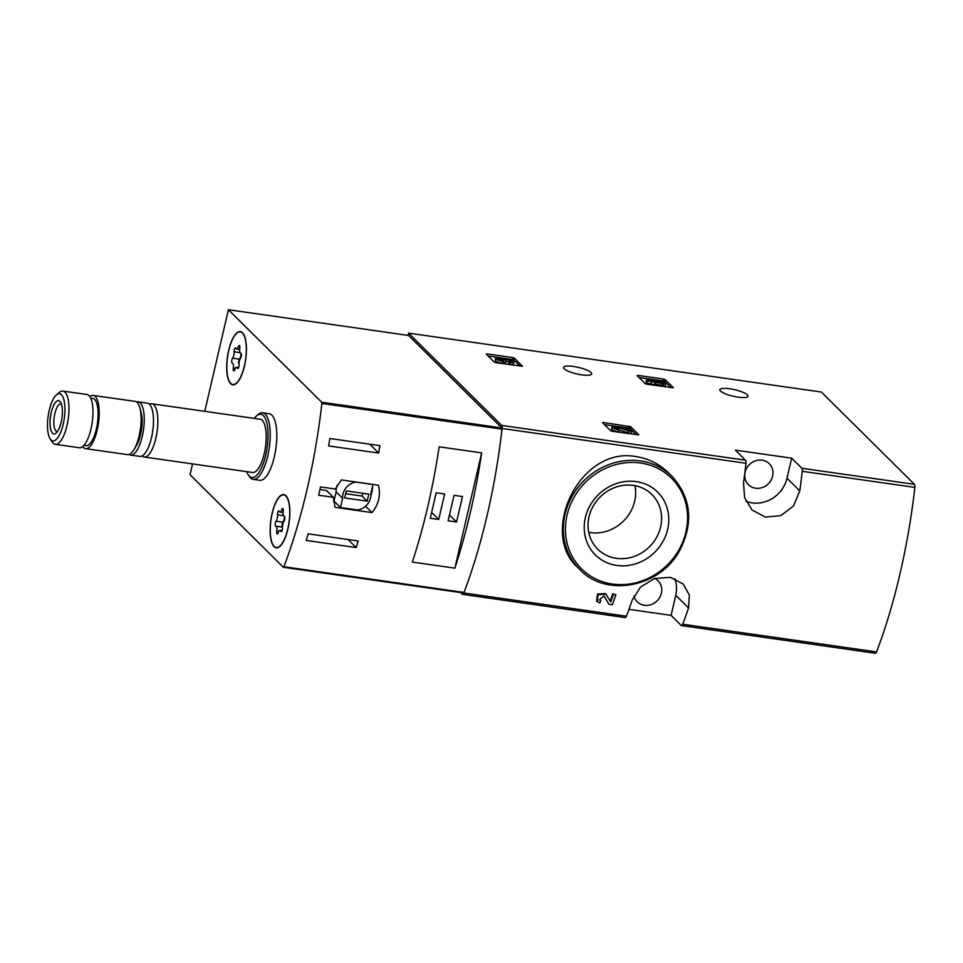 <?xml version="1.0" encoding="UTF-8"?>
<svg xmlns="http://www.w3.org/2000/svg" width="963" height="963" viewBox="0 0 963 963"><rect width="100%" height="100%" fill="white"/><g stroke="black" fill="none" stroke-linecap="round" stroke-linejoin="round"><path stroke-width="1.44" d="M646.859 384.225L645.21 383.647L637.121 375.63L637.975 375.414L663.615 379.073L665.264 379.651L673.414 387.8L646.859 384.225M735.383 450.13L745.555 460.218A3.358 1.156 98.1 0 1 745.988 463.287A265.583 90.895 98.1 0 1 743.508 482.884L744.64 497.69L751.947 509.921L765.392 517.119L780.812 515.614L793.512 505.996L799.796 490.913A265.583 90.895 -81.9 0 0 802.275 471.316A3.358 1.156 -81.9 0 0 801.842 468.247L791.67 458.159L735.383 450.13M408.059 335.365L408.589 333.138L821.355 392.037L914.417 484.317A3.358 1.156 98.1 0 1 914.85 487.386A265.583 90.895 98.1 0 1 876.559 651.903A3.358 1.156 98.1 0 1 875.403 653.263L681.527 625.601A3.358 1.156 -81.9 0 0 682.683 624.241A265.583 90.895 -81.9 0 0 688.545 607.99L689.364 595.11L683.261 584.072L670.272 577.331L654.539 578.522L640.648 586.961L632.258 599.961A265.583 90.895 98.1 0 1 626.395 616.212A3.358 1.156 98.1 0 1 625.24 617.572L462.625 594.364A3.358 1.156 98.1 0 1 462.36 594.219L460.711 592.582M408.589 333.138L501.651 425.405A3.358 1.156 98.1 0 1 502.084 428.475A265.583 90.895 98.1 0 1 463.793 593.003A3.358 1.156 98.1 0 1 462.625 594.364M747.396 394.89A14.457 3.346 -166.9 0 1 748.022 396.238A14.457 3.346 -166.9 0 1 733.192 396.226A14.457 3.346 -166.9 0 1 719.867 389.69A14.457 3.346 -166.9 0 1 732.181 389.172A14.457 3.346 -166.9 0 1 747.396 394.89M591.041 372.573A14.457 3.346 -166.9 0 1 591.679 373.933A14.457 3.346 -166.9 0 1 576.837 373.921A14.457 3.346 -166.9 0 1 563.511 367.372A14.457 3.346 -166.9 0 1 575.826 366.855A14.457 3.346 -166.9 0 1 591.041 372.573M495.945 362.69L494.296 362.112L486.207 354.095L487.061 353.878L512.701 357.538L514.35 358.116L522.5 366.265L495.945 362.69M612.251 431.304L610.614 430.726L602.525 422.709L603.38 422.492L630.669 426.717L638.818 434.867L612.251 431.304M615.839 594.725L613.347 594.364A267.594 91.593 98.1 0 1 610.759 601.923L606.064 594.243L598.119 594.592L597.229 601.634L599.913 602.922A267.594 91.593 -81.9 0 0 600.731 600.611L599.299 599.925L604.018 595.977L608.941 604.21L612.396 604.704A267.594 91.593 -81.9 0 0 615.839 594.725L612.733 593.762A265.583 90.895 98.1 0 1 610.241 601.032M604.355 596.41L608.941 604.21M605.45 593.629L597.517 593.978L596.615 601.02M668.755 473.098C659.535 464.058 648.653 458.557 636.11 456.606C579.919 445.869 538.413 532.996 578.017 567.761L579.858 569.59A65.556 59.694 -45.2 0 1 571.95 496.511A65.556 59.694 -45.2 0 1 640.467 460.928A65.556 59.694 -45.2 0 1 672.174 476.492L668.755 473.11M628.947 609.35L671.079 615.369L681.25 625.456A3.358 1.156 -81.9 0 0 681.527 625.601M600.731 600.611L600.118 599.997M613.347 594.364L612.733 593.762M636.254 481.62A44.226 40.277 -45.2 0 1 657.26 549.572A44.226 40.277 -45.2 0 1 585.998 539.4A44.226 40.277 -45.2 0 1 636.254 481.62M633.305 485.4A38.472 35.029 -45.2 0 1 651.903 494.537A38.472 35.029 -45.2 0 1 649.7 546.527A38.472 35.029 -45.2 0 1 597.722 549.175A38.472 35.029 -45.2 0 1 593.088 506.285A38.472 35.029 -45.2 0 1 633.305 485.4M634.966 485.677A38.472 35.029 -45.2 0 1 588.73 532.31M762.118 460.194A14.794 13.47 -45.2 0 1 769.268 463.709A14.794 13.47 -45.2 0 1 768.414 483.691A14.794 13.47 -45.2 0 1 748.444 484.714A14.794 13.47 -45.2 0 1 746.65 468.223A14.794 13.47 -45.2 0 1 762.118 460.194M654.756 578.462A14.794 13.47 -45.2 0 1 658.018 580.785A14.794 13.47 -45.2 0 1 657.175 600.768A14.794 13.47 -45.2 0 1 637.193 601.791A14.794 13.47 -45.2 0 1 633.907 596.073M671.079 615.369L675.749 595.303A30.25 27.554 134.8 0 0 674.678 578.607M745.94 501.205A30.25 27.554 134.8 0 0 787 478.226L791.67 458.159M488.145 356.009L512.256 359.452L513.905 360.018L520.068 366.133M502.915 361.342A5.754 1.336 -166.9 0 1 495.632 358.368L495.187 360.282A5.754 1.336 -166.9 0 0 502.469 363.256L502.915 361.342L502.132 360.559A3.07 0.71 -166.9 0 1 498.244 358.982A3.07 0.71 -166.9 0 1 499.027 358.693A2.684 0.626 -166.9 0 1 503.444 359.909L505.948 360.258A2.684 0.626 -166.9 0 1 505.828 360.006A2.684 0.626 -166.9 0 1 509.006 360.126A3.07 0.71 -166.9 0 1 511.341 361.39A3.07 0.71 -166.9 0 1 509.258 361.582L510.041 362.365L509.596 364.279L508.813 363.496L509.258 361.582M502.842 361.679A2.684 0.626 -166.9 0 1 502.999 361.811L503.444 359.909M506.213 360.523L505.768 362.437L502.999 361.811M503.276 362.076L503.709 360.174M505.936 361.679A2.684 0.626 -166.9 0 1 508.56 362.028A3.07 0.71 -166.9 0 1 509.114 362.196M495.632 358.368A5.754 1.336 -166.9 0 1 503.541 358.934A5.754 1.336 -166.9 0 1 509.993 359.741A5.754 1.336 -166.9 0 1 513.953 361.992L513.508 363.906A5.754 1.336 -166.9 0 1 509.596 364.279M513.953 361.992A5.754 1.336 -166.9 0 1 510.041 362.365M639.047 377.544L663.17 380.987L664.819 381.553L670.982 387.668M655.045 382.576L654.599 384.49L651.036 383.984L646.739 382.744L647.184 380.83L665.746 384.105L663.495 381.878L646.402 380.06L647.184 380.83M651.036 383.984L651.482 382.07M665.746 384.105L665.301 386.019L654.744 383.888M662.075 384.935L662.52 383.021M662.797 385.657L663.242 383.743M660.859 382.118L660.991 381.517M646.739 382.744L645.956 381.962L646.402 380.06M604.451 424.623L628.574 428.066L630.223 428.631L636.374 434.734M611.938 426.982L611.493 428.896A5.754 1.336 -166.9 0 0 618.788 431.869L619.233 429.955L618.439 429.173A3.07 0.71 -166.9 0 1 614.55 427.584A3.07 0.71 -166.9 0 1 618.98 427.957L631.704 431.737L628.333 428.391L625.842 428.029L628.382 430.557L620.244 427.68A5.754 1.336 -166.9 0 0 611.938 426.982A5.754 1.336 -166.9 0 0 619.233 429.955M631.704 431.737L631.259 433.651L619.197 430.1M627.816 433.157L628.261 431.243M625.481 429.534L625.842 428.029M335.305 489.023L320.559 486.917A265.583 90.895 98.1 0 1 318.633 495.199L333.379 497.305L335.004 507.32L371.947 512.593C378.772 504.251 380.903 495.114 378.315 485.196L341.371 479.923L335.305 489.023M204.77 411.333L228.412 309.737L321.714 402.233L321.883 403.461A265.583 90.895 98.1 0 1 283.892 566.738L283.315 567.231L190.024 474.723L192.54 463.913M228.412 309.737L408.529 335.437L501.831 427.945L502 429.173A265.583 90.895 98.1 0 1 464.01 592.438L463.54 592.991L283.543 567.255M328.636 445.929A265.583 90.895 -81.9 0 0 329.852 438.502L379.891 445.64A265.583 90.895 98.1 0 1 378.676 453.067L328.636 445.929M356.166 547.562L306.138 540.424A265.583 90.895 -81.9 0 0 308.184 533.839L358.212 540.977A265.583 90.895 98.1 0 1 356.166 547.562L348.052 539.521M439.14 446.82A265.583 90.895 98.1 0 1 412.32 562.079L454.849 568.158A265.583 90.895 -81.9 0 0 481.669 452.887L439.14 446.82M254.304 418.399A31.935 10.93 98.1 0 1 256.603 415.847L258.18 414.487A33.621 11.508 98.1 0 1 262.658 412.802L269.231 413.741A33.621 11.508 98.1 0 1 271.891 415.161A33.621 11.508 98.1 0 1 275.189 452.766A33.621 11.508 98.1 0 1 259.721 480.296L253.161 479.357A33.621 11.508 98.1 0 1 249.333 476.48L248.201 474.735A31.935 10.93 98.1 0 1 246.709 471.653M285.927 495.728A26.892 9.209 98.1 0 1 288.575 525.81A26.892 9.209 98.1 0 1 276.2 547.839A26.892 9.209 98.1 0 1 270.892 519.912A26.892 9.209 98.1 0 1 283.796 494.585A26.892 9.209 98.1 0 1 285.927 495.728M242.495 332.716A26.892 9.209 98.1 0 1 245.144 362.798A26.892 9.209 98.1 0 1 232.769 384.815A26.892 9.209 98.1 0 1 227.461 356.888A26.892 9.209 98.1 0 1 240.365 331.573A26.892 9.209 98.1 0 1 242.495 332.716M61.463 394.746A23.798 8.149 98.1 0 1 62.86 425.598A23.798 8.149 98.1 0 1 50.148 438.815A23.798 8.149 98.1 0 1 48.15 416.148A23.798 8.149 98.1 0 1 56.408 394.938A23.798 8.149 98.1 0 1 61.463 394.746M59.923 401.366A16.804 5.754 98.1 0 1 60.5 402.101A16.804 5.754 98.1 0 1 61.909 418.111A16.804 5.754 98.1 0 1 56.083 433.085A16.804 5.754 98.1 0 1 50.389 417.509A16.804 5.754 98.1 0 1 59.923 401.366M56.408 394.938L59.309 392.435A26.892 9.209 98.1 0 1 62.896 391.086A26.892 9.209 98.1 0 1 65.027 392.23A26.892 9.209 98.1 0 1 67.663 422.312A26.892 9.209 98.1 0 1 55.288 444.328A26.892 9.209 98.1 0 1 52.231 442.029L50.148 438.815M62.896 391.086L86.911 394.505A26.892 9.209 98.1 0 1 89.041 395.649A26.892 9.209 98.1 0 1 91.678 425.73A26.892 9.209 98.1 0 1 79.303 447.759L55.288 444.328M90.678 398.104L92.737 398.393A23.87 8.173 98.1 0 1 94.627 399.416A23.87 8.173 98.1 0 1 96.962 426.103A23.87 8.173 98.1 0 1 85.984 445.652L83.937 445.363M89.8 396.575A26.892 9.209 98.1 0 1 93.158 395.408A26.892 9.209 98.1 0 1 95.289 396.539A26.892 9.209 98.1 0 1 97.925 426.621A26.892 9.209 98.1 0 1 85.563 448.65A26.892 9.209 98.1 0 1 82.662 446.591M93.158 395.408L135.061 401.378A26.892 9.209 98.1 0 1 137.191 402.522A26.892 9.209 98.1 0 1 139.96 408.168A26.892 9.209 98.1 0 1 134.062 449.48A26.892 9.209 98.1 0 1 127.465 454.632L85.563 448.65M139.96 408.168L141.2 412.91A21.066 7.21 98.1 0 1 136.59 445.279L134.062 449.48M136.565 402.004A26.892 9.209 98.1 0 1 138.191 401.824A26.892 9.209 98.1 0 1 140.321 402.967A26.892 9.209 98.1 0 1 142.957 433.049A26.892 9.209 98.1 0 1 130.595 455.078A26.892 9.209 98.1 0 1 129.078 454.464M138.191 401.824L147.411 403.148A26.892 9.209 98.1 0 1 149.542 404.291A26.892 9.209 98.1 0 1 152.19 434.373A26.892 9.209 98.1 0 1 139.816 456.39L130.595 455.078M149.494 404.231A26.892 9.209 98.1 0 1 151.793 403.774A26.892 9.209 98.1 0 1 153.924 404.917A26.892 9.209 98.1 0 1 156.56 434.987A26.892 9.209 98.1 0 1 144.197 457.016A26.892 9.209 98.1 0 1 142.115 455.92M151.793 403.774L260.142 419.23A26.892 9.209 98.1 0 1 262.273 420.374A26.892 9.209 98.1 0 1 264.909 450.455A26.892 9.209 98.1 0 1 252.547 472.484L144.197 457.016M256.603 415.847A31.935 10.93 98.1 0 1 263.393 415.595A31.935 10.93 98.1 0 1 265.27 457.004A31.935 10.93 98.1 0 1 248.201 474.735M262.658 412.802A33.621 11.508 98.1 0 1 265.319 414.222A33.621 11.508 98.1 0 1 268.617 451.828A33.621 11.508 98.1 0 1 253.161 479.357M57.515 431.424A13.903 4.755 98.1 0 1 56.961 431.436A13.903 4.755 98.1 0 1 54.217 417.015A13.903 4.755 98.1 0 1 60.886 403.918A13.903 4.755 98.1 0 1 61.415 404.087M333.379 497.305L326.481 490.468L319.969 489.529M371.947 512.593L365.543 506.237M333.475 501.338L334.366 501.458M370.827 495.993A29.925 27.241 134.8 0 0 372.573 486.303M337.279 485.135A14.794 13.47 134.8 0 0 336.123 491.876L333.98 501.073L340.493 507.537L357.73 509.993A14.794 13.47 134.8 0 0 370.851 493.73L372.982 484.521L355.756 482.066A14.794 13.47 134.8 0 0 342.635 498.328L340.493 507.537M336.123 491.876L342.635 498.328M368.817 494.127L346.295 490.925L344.67 497.931L367.18 501.145L368.817 494.127M345.645 493.718L362.052 496.053L367.18 501.145M362.052 496.053L362.702 493.261M369.732 444.196L378.676 453.067M462.469 496.535L454.03 495.331L448.096 520.802L456.546 522.018L462.469 496.535M444.653 493.983L436.203 492.779L430.28 518.263L438.719 519.466L444.653 493.983M454.849 568.158L481.669 452.887M431.629 512.436L438.719 519.466M449.456 514.988L456.546 522.018M228.773 350.46A26.555 9.088 98.1 0 1 240.317 331.898A26.555 9.088 98.1 0 1 245.565 359.476A26.555 9.088 98.1 0 1 232.817 384.49A26.555 9.088 98.1 0 1 228.773 350.46M233.335 368.083A4.646 1.589 -81.9 0 0 232.42 363.183A4.646 1.589 -81.9 0 0 232.36 363.183A2.66 0.915 -81.9 0 1 232.324 363.171A2.66 0.915 -81.9 0 1 231.734 361.089A2.66 0.915 -81.9 0 1 232.589 358.188A4.646 1.589 98.1 0 0 234.081 351.784A2.66 0.915 -81.9 0 1 234.43 349.1A2.66 0.915 -81.9 0 1 235.417 347.86A2.66 0.915 -81.9 0 1 235.827 348.293A4.646 1.589 -81.9 0 0 236.537 349.063A4.646 1.589 -81.9 0 0 238.282 346.8A2.66 0.915 -81.9 0 1 239.281 345.5A2.66 0.915 -81.9 0 1 239.799 348.305A4.646 1.589 -81.9 0 0 240.714 353.204A4.646 1.589 -81.9 0 0 240.774 353.204A2.66 0.915 -81.9 0 1 240.81 353.204A2.66 0.915 -81.9 0 1 241.4 355.299A2.66 0.915 -81.9 0 1 240.545 358.2A4.646 1.589 -81.9 0 0 239.065 364.604A2.66 0.915 -81.9 0 1 238.704 367.288A2.66 0.915 -81.9 0 1 237.729 368.528A2.66 0.915 -81.9 0 1 237.319 368.095A4.646 1.589 -81.9 0 0 236.597 367.324A4.646 1.589 -81.9 0 0 234.852 369.587A2.66 0.915 -81.9 0 1 233.853 370.887A2.66 0.915 -81.9 0 1 233.335 368.083L235.357 368.372M240.979 353.277A4.646 1.589 -81.9 0 1 239.462 359.175A2.66 0.915 -81.9 0 0 238.631 361.811A2.66 0.915 -81.9 0 0 239.041 364.086M272.204 513.484A26.555 9.088 98.1 0 1 283.748 494.922A26.555 9.088 98.1 0 1 288.996 522.488A26.555 9.088 98.1 0 1 276.249 547.502A26.555 9.088 98.1 0 1 272.204 513.484M278.788 531.395L276.766 531.107A4.646 1.589 -81.9 0 0 275.851 526.207A4.646 1.589 -81.9 0 0 275.791 526.195A2.66 0.915 -81.9 0 0 275.791 526.195A2.66 0.915 -81.9 0 1 275.165 524.101A2.66 0.915 -81.9 0 1 276.02 521.2A4.646 1.589 98.1 0 0 277.513 514.796A2.66 0.915 -81.9 0 1 277.862 512.123A2.66 0.915 -81.9 0 1 278.849 510.872A2.66 0.915 -81.9 0 1 279.258 511.305A4.646 1.589 -81.9 0 0 279.968 512.075A4.646 1.589 -81.9 0 0 281.714 509.812A2.66 0.915 -81.9 0 1 282.713 508.512A2.66 0.915 -81.9 0 1 283.23 511.317A4.646 1.589 -81.9 0 0 284.145 516.216A4.646 1.589 -81.9 0 0 284.205 516.216A2.66 0.915 -81.9 0 1 284.241 516.228L284.205 516.216M281.665 531.239L280.739 531.107A2.66 0.915 -81.9 0 0 281.148 531.552A2.66 0.915 -81.9 0 0 282.135 530.3A2.66 0.915 -81.9 0 0 282.484 527.616A4.646 1.589 -81.9 0 1 283.977 521.212A2.66 0.915 -81.9 0 0 284.831 518.323A2.66 0.915 -81.9 0 0 284.241 516.228M280.739 531.107A4.646 1.589 -81.9 0 0 280.028 530.336A4.646 1.589 -81.9 0 0 278.283 532.611A2.66 0.915 -81.9 0 1 277.284 533.899A2.66 0.915 -81.9 0 1 276.766 531.107M284.41 516.3A4.646 1.589 -81.9 0 1 282.893 522.187A2.66 0.915 -81.9 0 0 282.063 524.835A2.66 0.915 -81.9 0 0 282.472 527.098L275.924 526.219M914.417 484.317L801.842 468.247M745.555 460.218L501.651 425.405M745.988 463.287L502.084 428.475M626.395 616.212L463.793 593.003M876.559 651.903L682.683 624.241M914.85 487.386L802.275 471.316M640.588 463.01A63.871 58.165 -45.2 0 1 670.922 561.128A63.871 58.165 -45.2 0 1 568.014 546.442A63.871 58.165 -45.2 0 1 640.588 463.01M688.545 607.99L675.749 595.303M799.796 490.913L787 478.226M486.869 354.745L487.061 353.878M512.256 359.452L512.701 357.538M513.905 360.018L514.35 358.116M498.822 359.572L499.027 358.693M508.56 362.028L509.006 360.126M637.771 376.28L637.975 375.414M663.17 380.987L663.615 379.073M664.819 381.553L665.264 379.651M603.175 423.359L603.38 422.492M628.574 428.066L629.02 426.152M630.223 428.631L630.669 426.717M618.655 429.39L618.98 427.957M464.01 592.438L283.892 566.738M502 429.173L321.883 403.461M501.831 427.945L321.714 402.233M239.462 359.175L232.589 358.188M240.088 352.639L234.081 351.784M239.883 347.017L238.282 346.8M238.234 368.227L237.319 368.095M282.893 522.187L276.02 521.2M283.519 515.662L277.513 514.796M283.315 510.041L281.714 509.812M606.076 594.231L605.462 593.629M597.216 601.646L596.603 601.032M672.174 476.492C691.229 497.955 693.769 522.584 679.782 550.367C660.317 587.298 606.112 597.794 579.858 569.59M463.54 592.991L283.423 567.279M232.817 384.49L234.25 384.694M240.317 331.898L241.761 332.103M239.679 349.509L236.537 349.063M238.583 367.601L236.597 367.324M276.249 547.502L277.681 547.706M283.748 494.922L285.192 495.126M282.472 527.146L275.851 526.207M283.11 512.533L279.968 512.075M282.015 530.625L280.028 530.336"/></g></svg>
